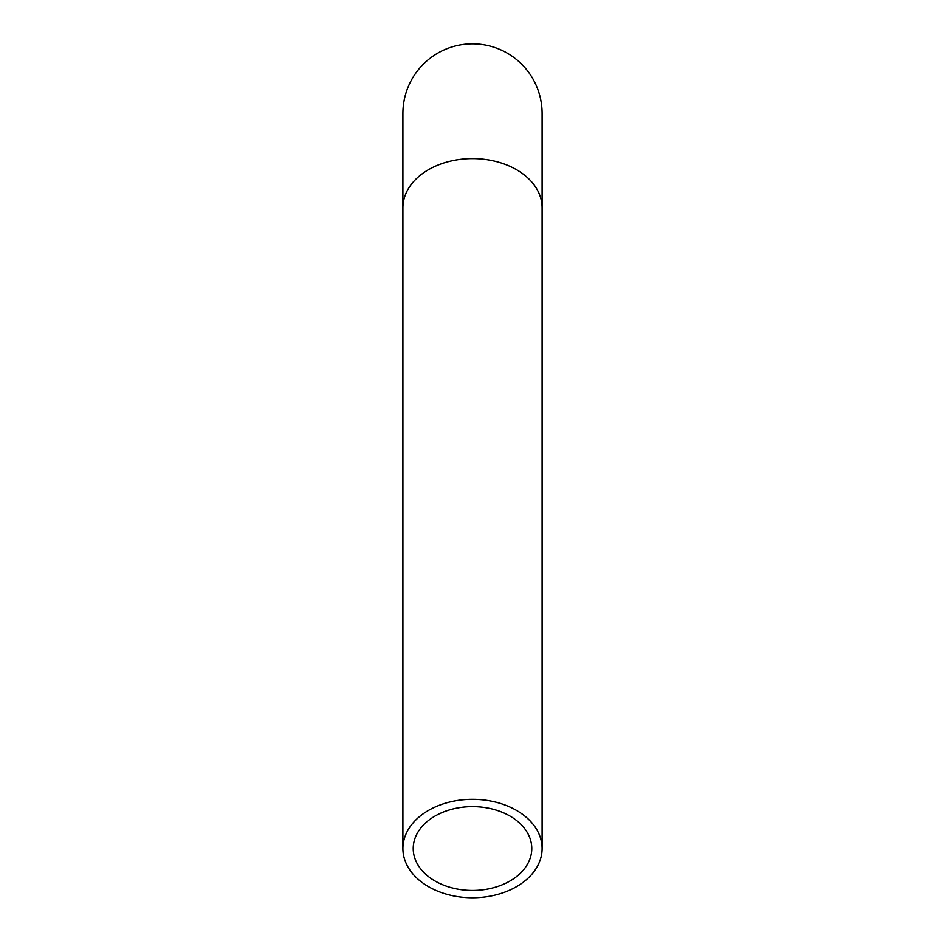 <?xml version="1.0" encoding="UTF-8"?>
<svg xmlns="http://www.w3.org/2000/svg" width="945" height="945" viewBox="0 0 945 945"><rect width="100%" height="100%" fill="white"/><g stroke="black" fill="none" stroke-linecap="round" stroke-linejoin="round"><path stroke-width="1.42" d="M472.5 897.75A69.599 49.211 180 0 0 542.099 848.539A69.599 49.211 180 0 0 472.5 799.316A69.599 49.211 180 0 0 402.901 848.539A69.599 49.211 180 0 0 472.5 897.75M402.901 207.805A69.599 49.211 180 0 1 472.5 158.595A69.599 49.211 180 0 1 542.099 207.805L542.099 113.447A69.599 69.599 0 0 0 472.5 43.848A69.599 69.599 0 0 0 402.901 113.447L402.901 848.539M472.5 890.45A59.275 41.911 180 0 0 531.775 848.539A59.275 41.911 180 0 0 472.5 806.617A59.275 41.911 180 0 0 413.225 848.539A59.275 41.911 180 0 0 472.5 890.45M542.099 207.805L542.099 848.539"/></g></svg>
